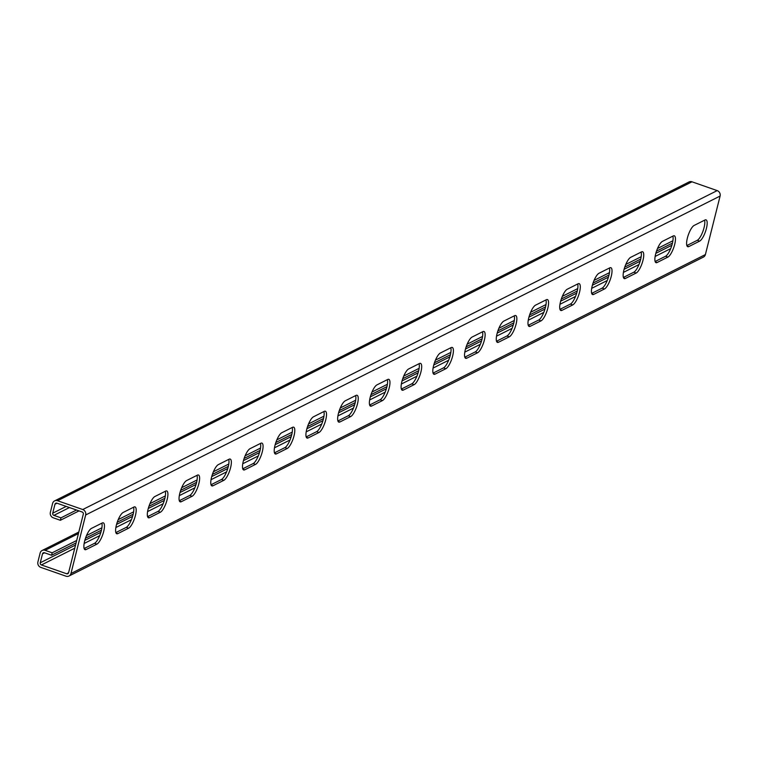 <?xml version="1.0" encoding="UTF-8"?>
<svg xmlns="http://www.w3.org/2000/svg" width="758" height="758" viewBox="0 0 758 758"><rect width="100%" height="100%" fill="white"/><g stroke="black" fill="none" stroke-linecap="round" stroke-linejoin="round"><path stroke-width="1.14" d="M76.691 540.482L52.188 552.8L45.101 550.327A4.368 3.989 -116.7 0 0 40.146 553.008L37.9 561.953A4.368 3.989 -116.7 0 0 40.818 567.391L66.003 576.194A4.368 3.989 -116.7 0 0 70.958 573.512L85.663 514.985A4.368 3.989 -116.7 0 0 82.745 509.537L57.561 500.735A4.368 3.989 -116.7 0 0 52.605 503.426L50.36 512.37A4.368 3.989 -116.7 0 0 53.268 517.809L60.356 520.282L60.962 517.847L76.53 510.02M79.031 510.892L60.356 520.282M76.075 542.918L51.572 555.235L44.495 552.762A1.743 1.592 -116.7 0 0 42.505 553.833L40.259 562.777A1.743 1.592 -116.7 0 0 41.425 564.956L66.619 573.759A1.743 1.592 -116.7 0 0 68.599 572.688L83.304 514.151A1.743 1.592 -116.7 0 0 82.129 511.982L56.945 503.179A1.743 1.592 -116.7 0 0 54.964 504.25L52.719 513.194A1.743 1.592 -116.7 0 0 53.884 515.364L60.962 517.847M54.576 500.905L689.013 181.967A4.368 3.989 63.3 0 1 691.997 181.806L717.182 190.609A4.368 3.989 63.3 0 1 720.1 196.047L705.395 254.574A4.368 3.989 63.3 0 1 703.424 257.095L68.987 576.033M699.625 241.139A11.351 3.354 -70.7 0 0 705.963 230.081A11.351 3.354 -70.7 0 0 706.03 219.858A11.351 3.354 -70.7 0 0 704.94 220.01L694.148 225.429A11.351 3.354 -70.7 0 0 687.809 236.487A11.351 3.354 -70.7 0 0 687.752 246.71A11.351 3.354 -70.7 0 0 688.842 246.558L699.625 241.139L697.265 240.314L686.852 245.554M667.902 257.085A11.351 3.354 -70.7 0 0 674.241 246.028A11.351 3.354 -70.7 0 0 674.307 235.804A11.351 3.354 -70.7 0 0 673.218 235.956L662.426 241.376A11.351 3.354 -70.7 0 0 656.087 252.433A11.351 3.354 -70.7 0 0 656.03 262.656A11.351 3.354 -70.7 0 0 657.12 262.505L667.902 257.085L665.543 256.261L655.13 261.501M636.18 273.032A11.351 3.354 -70.7 0 0 642.528 261.974A11.351 3.354 -70.7 0 0 642.585 251.751A11.351 3.354 -70.7 0 0 641.495 251.902L630.703 257.322A11.351 3.354 -70.7 0 0 624.365 268.379A11.351 3.354 -70.7 0 0 624.308 278.603A11.351 3.354 -70.7 0 0 625.397 278.451L636.18 273.032L633.821 272.207L623.408 277.447M604.458 288.978A11.351 3.354 -70.7 0 0 610.806 277.921A11.351 3.354 -70.7 0 0 610.863 267.697A11.351 3.354 -70.7 0 0 609.773 267.849L598.981 273.268A11.351 3.354 -70.7 0 0 592.642 284.326A11.351 3.354 -70.7 0 0 592.585 294.549A11.351 3.354 -70.7 0 0 593.675 294.407L604.458 288.978L602.098 288.154L591.685 293.393M572.735 304.924A11.351 3.354 -70.7 0 0 579.084 293.867A11.351 3.354 -70.7 0 0 579.14 283.644A11.351 3.354 -70.7 0 0 578.051 283.795L567.259 289.215A11.351 3.354 -70.7 0 0 560.92 300.272A11.351 3.354 -70.7 0 0 560.863 310.496A11.351 3.354 -70.7 0 0 561.953 310.354L572.735 304.924L570.376 304.1L559.963 309.34M541.013 320.871A11.351 3.354 -70.7 0 0 547.361 309.814A11.351 3.354 -70.7 0 0 547.418 299.59A11.351 3.354 -70.7 0 0 546.329 299.742L535.536 305.161A11.351 3.354 -70.7 0 0 529.198 316.219A11.351 3.354 -70.7 0 0 529.141 326.442A11.351 3.354 -70.7 0 0 530.23 326.3L541.013 320.871L538.654 320.047L528.241 325.286M509.291 336.817A11.351 3.354 -70.7 0 0 515.639 325.769A11.351 3.354 -70.7 0 0 515.696 315.546A11.351 3.354 -70.7 0 0 514.606 315.688L503.814 321.108A11.351 3.354 -70.7 0 0 497.475 332.165A11.351 3.354 -70.7 0 0 497.419 342.389A11.351 3.354 -70.7 0 0 498.508 342.246L509.291 336.817L506.931 335.993L496.518 341.233M477.578 352.764A11.351 3.354 -70.7 0 0 483.917 341.716A11.351 3.354 -70.7 0 0 483.974 331.492A11.351 3.354 -70.7 0 0 482.884 331.634L472.092 337.054A11.351 3.354 -70.7 0 0 465.753 348.111A11.351 3.354 -70.7 0 0 465.696 358.335A11.351 3.354 -70.7 0 0 466.786 358.193L477.578 352.764L475.209 351.939L464.796 357.179M445.856 368.71A11.351 3.354 -70.7 0 0 452.194 357.662A11.351 3.354 -70.7 0 0 452.251 347.439A11.351 3.354 -70.7 0 0 451.162 347.581L440.379 353.001A11.351 3.354 -70.7 0 0 434.031 364.058A11.351 3.354 -70.7 0 0 433.974 374.281A11.351 3.354 -70.7 0 0 435.064 374.139L445.856 368.71L443.487 367.886L433.074 373.125M414.133 384.657A11.351 3.354 -70.7 0 0 420.472 373.609A11.351 3.354 -70.7 0 0 420.529 363.385A11.351 3.354 -70.7 0 0 419.439 363.527L408.657 368.947A11.351 3.354 -70.7 0 0 402.309 380.004A11.351 3.354 -70.7 0 0 402.252 390.228A11.351 3.354 -70.7 0 0 403.341 390.086L414.133 384.657L411.765 383.832L401.352 389.072M382.411 400.603A11.351 3.354 -70.7 0 0 388.75 389.555A11.351 3.354 -70.7 0 0 388.807 379.332A11.351 3.354 -70.7 0 0 387.717 379.474L376.934 384.893A11.351 3.354 -70.7 0 0 370.586 395.951A11.351 3.354 -70.7 0 0 370.529 406.174A11.351 3.354 -70.7 0 0 371.619 406.032L382.411 400.603L380.042 399.779L369.629 405.018M350.689 416.559A11.351 3.354 -70.7 0 0 357.027 405.502A11.351 3.354 -70.7 0 0 357.084 395.278A11.351 3.354 -70.7 0 0 355.995 395.42L345.212 400.84A11.351 3.354 -70.7 0 0 338.864 411.897A11.351 3.354 -70.7 0 0 338.807 422.121A11.351 3.354 -70.7 0 0 339.897 421.979L350.689 416.559L348.32 415.725L337.907 420.965M318.966 432.505A11.351 3.354 -70.7 0 0 325.305 421.448A11.351 3.354 -70.7 0 0 325.362 411.224A11.351 3.354 -70.7 0 0 324.272 411.367L313.49 416.786A11.351 3.354 -70.7 0 0 307.142 427.844A11.351 3.354 -70.7 0 0 307.085 438.067A11.351 3.354 -70.7 0 0 308.174 437.925L318.966 432.505L316.598 431.672L306.185 436.911M287.244 448.452A11.351 3.354 -70.7 0 0 293.583 437.394A11.351 3.354 -70.7 0 0 293.64 427.171A11.351 3.354 -70.7 0 0 292.55 427.313L281.768 432.733A11.351 3.354 -70.7 0 0 275.429 443.79A11.351 3.354 -70.7 0 0 275.362 454.014A11.351 3.354 -70.7 0 0 276.452 453.871L287.244 448.452L284.885 447.618L274.462 452.858M255.522 464.398A11.351 3.354 -70.7 0 0 261.861 453.341A11.351 3.354 -70.7 0 0 261.917 443.117A11.351 3.354 -70.7 0 0 260.828 443.259L250.045 448.679A11.351 3.354 -70.7 0 0 243.706 459.736A11.351 3.354 -70.7 0 0 243.64 469.96A11.351 3.354 -70.7 0 0 244.73 469.818L255.522 464.398L253.163 463.574L242.74 468.804M223.799 480.345A11.351 3.354 -70.7 0 0 230.138 469.287A11.351 3.354 -70.7 0 0 230.195 459.064A11.351 3.354 -70.7 0 0 229.106 459.206L218.323 464.626A11.351 3.354 -70.7 0 0 211.984 475.683A11.351 3.354 -70.7 0 0 211.918 485.906A11.351 3.354 -70.7 0 0 213.007 485.764L223.799 480.345L221.44 479.52L211.018 484.75M192.077 496.291A11.351 3.354 -70.7 0 0 198.416 485.234A11.351 3.354 -70.7 0 0 198.473 475.01A11.351 3.354 -70.7 0 0 197.383 475.152L186.601 480.572A11.351 3.354 -70.7 0 0 180.262 491.629A11.351 3.354 -70.7 0 0 180.205 501.853A11.351 3.354 -70.7 0 0 181.295 501.711L192.077 496.291L189.718 495.467L179.295 500.697M160.355 512.237A11.351 3.354 -70.7 0 0 166.694 501.18A11.351 3.354 -70.7 0 0 166.751 490.957A11.351 3.354 -70.7 0 0 165.661 491.099L154.878 496.518A11.351 3.354 -70.7 0 0 148.54 507.576A11.351 3.354 -70.7 0 0 148.483 517.799A11.351 3.354 -70.7 0 0 149.572 517.657L160.355 512.237L157.996 511.413L147.573 516.643M128.633 528.184A11.351 3.354 -70.7 0 0 134.971 517.127A11.351 3.354 -70.7 0 0 135.028 506.903A11.351 3.354 -70.7 0 0 133.939 507.045L123.156 512.465A11.351 3.354 -70.7 0 0 116.817 523.522A11.351 3.354 -70.7 0 0 116.76 533.746A11.351 3.354 -70.7 0 0 117.85 533.604L128.633 528.184L126.273 527.36L115.851 532.59M96.91 544.13A11.351 3.354 -70.7 0 0 103.249 533.073A11.351 3.354 -70.7 0 0 103.306 522.849A11.351 3.354 -70.7 0 0 102.216 522.992L91.434 528.411A11.351 3.354 -70.7 0 0 85.095 539.469A11.351 3.354 -70.7 0 0 85.038 549.692A11.351 3.354 -70.7 0 0 86.128 549.55L96.91 544.13L94.551 543.306L84.129 548.536M704.561 220.19A11.351 3.354 -70.7 0 1 702.941 231.275A11.351 3.354 -70.7 0 1 697.265 240.314M672.848 236.136A11.351 3.354 -70.7 0 1 671.218 247.222A11.351 3.354 -70.7 0 1 665.543 256.261M641.126 252.082A11.351 3.354 -70.7 0 1 639.496 263.168A11.351 3.354 -70.7 0 1 633.821 272.207M609.404 268.029A11.351 3.354 -70.7 0 1 607.774 279.124A11.351 3.354 -70.7 0 1 602.098 288.154M577.681 283.975A11.351 3.354 -70.7 0 1 576.052 295.07A11.351 3.354 -70.7 0 1 570.376 304.1M545.959 299.922A11.351 3.354 -70.7 0 1 544.329 311.017A11.351 3.354 -70.7 0 1 538.654 320.047M514.237 315.868A11.351 3.354 -70.7 0 1 512.607 326.963A11.351 3.354 -70.7 0 1 506.931 335.993M482.514 331.815A11.351 3.354 -70.7 0 1 480.885 342.91A11.351 3.354 -70.7 0 1 475.209 351.939M450.792 347.761A11.351 3.354 -70.7 0 1 449.162 358.856A11.351 3.354 -70.7 0 1 443.487 367.886M419.07 363.707A11.351 3.354 -70.7 0 1 417.44 374.803A11.351 3.354 -70.7 0 1 411.765 383.832M387.347 379.654A11.351 3.354 -70.7 0 1 385.718 390.749A11.351 3.354 -70.7 0 1 380.042 399.779M355.625 395.61A11.351 3.354 -70.7 0 1 353.995 406.695A11.351 3.354 -70.7 0 1 348.32 415.725M323.903 411.556A11.351 3.354 -70.7 0 1 322.273 422.642A11.351 3.354 -70.7 0 1 316.598 431.672M292.181 427.503A11.351 3.354 -70.7 0 1 290.551 438.588A11.351 3.354 -70.7 0 1 284.885 447.618M260.458 443.449A11.351 3.354 -70.7 0 1 258.829 454.535A11.351 3.354 -70.7 0 1 253.163 463.574M228.736 459.395A11.351 3.354 -70.7 0 1 227.106 470.481A11.351 3.354 -70.7 0 1 221.44 479.52M197.014 475.342A11.351 3.354 -70.7 0 1 195.384 486.428A11.351 3.354 -70.7 0 1 189.718 495.467M165.291 491.288A11.351 3.354 -70.7 0 1 163.662 502.374A11.351 3.354 -70.7 0 1 157.996 511.413M133.569 507.235A11.351 3.354 -70.7 0 1 131.939 518.32A11.351 3.354 -70.7 0 1 126.273 527.36M101.847 523.181A11.351 3.354 -70.7 0 1 100.217 534.267A11.351 3.354 -70.7 0 1 94.551 543.306M672.896 240.769L657.508 248.501M641.173 256.716L625.786 264.447M609.451 272.662L594.064 280.394M577.729 288.609L562.341 296.34M546.006 304.555L530.619 312.287M514.284 320.501L498.897 328.233M482.562 336.448L467.174 344.179M450.839 352.394L435.452 360.126M419.117 368.341L403.73 376.072M387.395 384.287L372.007 392.019M355.682 400.233L340.285 407.965M323.96 416.18L308.563 423.911M292.237 432.126L276.85 439.858M260.515 448.073L245.128 455.814M228.793 464.019L213.405 471.76M197.071 479.966L181.683 487.707M165.348 495.912L149.961 503.653M133.626 511.858L118.239 519.6M101.904 527.805L86.516 535.546M672.441 243.129L656.504 251.135M640.718 259.075L624.781 267.081M608.996 275.021L593.059 283.037M577.274 290.968L561.337 298.984M545.552 306.914L529.615 314.93M513.829 322.861L497.892 330.876M482.107 338.807L466.17 346.823M450.385 354.753L434.448 362.769M418.662 370.7L402.725 378.716M386.94 386.646L371.003 394.662M355.227 402.593L339.281 410.609M323.505 418.539L307.559 426.555M291.783 434.486L275.836 442.501M260.06 450.432L244.114 458.448M228.338 466.378L212.392 474.394M196.616 482.325L180.669 490.341M164.893 498.271L148.947 506.287M133.171 514.218L117.225 522.234M101.449 530.164L85.502 538.18M52.188 552.8L51.572 555.235M57.561 500.735L691.997 181.806M82.745 509.537L717.182 190.609M54.964 504.25L57.04 503.208M85.663 514.985L720.1 196.047M70.958 573.512L705.395 254.574M66.619 573.759L68.571 572.773M41.425 564.956L74.748 548.205M84.147 543.477L99.677 535.669M115.87 527.53L131.399 519.723M147.592 511.584L163.122 503.776M179.314 495.637L194.844 487.83M211.037 479.691L226.566 471.883M242.759 463.744L258.288 455.937M274.481 447.798L290.011 439.991M306.204 431.852L321.733 424.044M337.926 415.905L353.455 408.098M369.648 399.959L385.178 392.151M401.37 384.012L416.9 376.205M433.093 368.066L448.622 360.258M464.806 352.119L480.345 344.312M496.528 336.173L512.067 328.366M528.25 320.227L543.789 312.419M559.972 304.28L575.502 296.473M591.695 288.334L607.224 280.526M623.417 272.387L638.947 264.58M655.139 256.441L670.669 248.633M40.259 562.777L75.544 545.04M84.83 540.369L100.871 532.315M116.552 524.422L132.593 516.369M148.274 508.476L164.315 500.422M179.997 492.529L196.038 484.466M211.719 476.583L227.76 468.52M243.441 460.637L259.482 452.573M275.163 444.69L291.205 436.627M306.886 428.744L322.927 420.681M338.608 412.797L354.649 404.734M370.33 396.851L386.372 388.788M402.053 380.904L418.094 372.841M433.775 364.958L449.807 356.895M465.497 349.012L481.529 340.948M497.22 333.065L513.251 325.002M528.942 317.119L544.974 309.056M560.664 301.172L576.696 293.109M592.386 285.226L608.418 277.163M624.109 269.279L640.14 261.216M655.831 253.333L671.863 245.27M42.505 553.833L44.58 552.79M45.101 550.327L78.425 533.575M688.842 246.558L686.985 245.914M657.12 262.505L655.263 261.861M625.397 278.451L623.55 277.807M593.675 294.407L591.827 293.753M561.953 310.354L560.105 309.7M530.23 326.3L528.383 325.646M498.508 342.246L496.661 341.593M466.786 358.193L464.938 357.539M435.064 374.139L433.216 373.486M403.341 390.086L401.494 389.432M371.619 406.032L369.771 405.378M339.897 421.979L338.049 421.325M308.174 437.925L306.327 437.271M276.452 453.871L274.604 453.218M244.73 469.818L242.882 469.174M213.007 485.764L211.16 485.12M181.295 501.711L179.438 501.066M149.572 517.657L147.715 517.013M117.85 533.604L115.993 532.959M86.128 549.55L84.271 548.906M52.719 513.194L66.202 506.41M53.884 515.364L69.442 507.547M42.126 550.488L78.804 532.05"/></g></svg>
